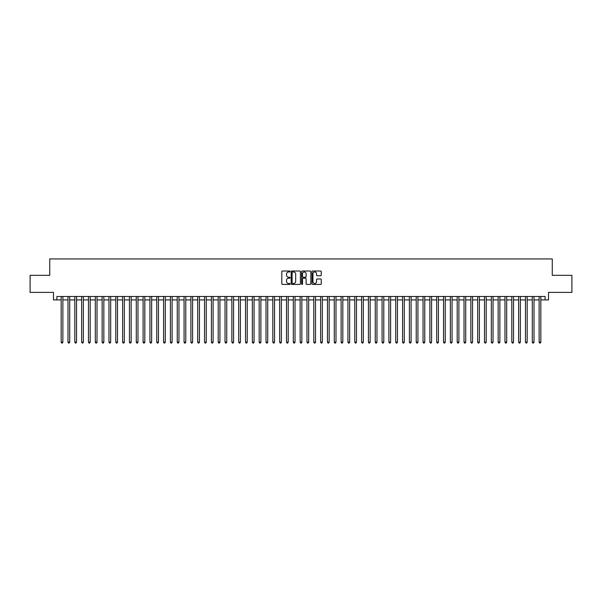 <?xml version="1.0" encoding="UTF-8"?>
<svg xmlns="http://www.w3.org/2000/svg" width="602" height="602" viewBox="0 0 602 602"><rect width="100%" height="100%" fill="white"/><g stroke="black" fill="none" stroke-linecap="round" stroke-linejoin="round"><path stroke-width="0.9" d="M290.074 271.487A0.467 0.467 0 0 0 289.607 271.013L282.488 271.013A0.67 0.67 0 0 0 281.819 271.683L281.819 283.745A0.67 0.67 0 0 0 282.488 284.422L289.607 284.422A0.467 0.467 0 0 0 290.074 283.948A0.467 0.467 0 0 0 289.607 283.482L288.682 283.482A2.145 2.145 0 0 1 286.537 281.337L286.537 280.329A2.145 2.145 0 0 1 288.682 278.184L289.607 278.184A0.467 0.467 0 0 0 290.074 277.718A0.467 0.467 0 0 0 289.607 277.251L288.682 277.251A2.145 2.145 0 0 1 286.537 275.106L286.537 274.098A2.145 2.145 0 0 1 288.682 271.953L289.607 271.953A0.467 0.467 0 0 0 290.074 271.487M320.588 275.739A0.67 0.67 0 0 0 321.257 275.069L321.257 271.683A0.67 0.67 0 0 0 320.588 271.013L312.679 271.013A0.67 0.67 0 0 0 312.009 271.683L312.009 283.745A0.67 0.67 0 0 0 312.679 284.422L320.588 284.422A0.67 0.67 0 0 0 321.257 283.745L321.257 279.659A0.67 0.67 0 0 0 320.588 278.989L317.201 278.989A0.67 0.67 0 0 0 316.532 279.659L316.532 281.691A1.791 1.791 0 0 1 314.741 283.482A1.791 1.791 0 0 1 312.95 281.691L312.95 273.744A1.791 1.791 0 0 1 314.741 271.953A1.791 1.791 0 0 1 316.532 273.744L316.532 275.069A0.67 0.67 0 0 0 317.201 275.739L320.588 275.739M56.897 299.909L56.897 296.493L545.103 296.493L545.103 299.909L548.512 299.909L548.512 292.399L571.9 292.399L571.9 275.325L552.267 275.325L552.267 258.943L49.733 258.943L49.733 275.325L30.1 275.325L30.1 292.399L53.488 292.399L53.488 299.909L61.171 299.909M300.413 271.683A0.67 0.67 0 0 0 299.743 271.013L291.835 271.013A0.67 0.67 0 0 0 291.165 271.683L291.165 283.745A0.67 0.67 0 0 0 291.835 284.422L299.743 284.422A0.67 0.67 0 0 0 300.413 283.745L300.413 271.683M302.257 271.013L310.165 271.013A0.67 0.67 0 0 1 310.835 271.683L310.835 283.745A0.67 0.67 0 0 1 310.165 284.422L306.779 284.422A0.67 0.67 0 0 1 306.109 283.745L306.109 278.854A0.67 0.67 0 0 0 305.44 278.184L303.197 278.184A0.67 0.67 0 0 0 302.528 278.854L302.528 283.948A0.467 0.467 0 0 1 302.053 284.422A0.467 0.467 0 0 1 301.587 283.948L301.587 271.683A0.67 0.67 0 0 1 302.257 271.013M62.871 299.909L67.996 299.909M69.704 299.909L74.821 299.909M76.529 299.909L81.654 299.909M83.362 299.909L88.479 299.909M90.187 299.909L95.304 299.909M97.012 299.909L102.137 299.909M103.845 299.909L108.962 299.909M110.67 299.909L115.795 299.909M117.495 299.909L122.62 299.909M124.328 299.909L129.445 299.909M131.153 299.909L136.278 299.909M137.978 299.909L143.103 299.909M144.811 299.909L149.928 299.909M151.636 299.909L156.761 299.909M158.469 299.909L163.586 299.909M165.294 299.909L170.419 299.909M172.119 299.909L177.244 299.909M178.952 299.909L184.069 299.909M185.777 299.909L190.902 299.909M192.602 299.909L197.727 299.909M199.435 299.909L204.552 299.909M206.26 299.909L211.385 299.909M213.093 299.909L218.21 299.909M219.918 299.909L225.035 299.909M226.743 299.909L231.868 299.909M233.576 299.909L238.693 299.909M240.401 299.909L245.526 299.909M247.226 299.909L252.351 299.909M254.059 299.909L259.176 299.909M260.884 299.909L266.009 299.909M267.717 299.909L272.834 299.909M274.542 299.909L279.659 299.909M281.367 299.909L286.492 299.909M288.2 299.909L293.317 299.909M295.025 299.909L300.15 299.909M301.85 299.909L306.975 299.909M308.683 299.909L313.8 299.909M315.508 299.909L320.633 299.909M322.341 299.909L327.458 299.909M329.166 299.909L334.283 299.909M335.991 299.909L341.116 299.909M342.824 299.909L347.941 299.909M349.649 299.909L354.774 299.909M356.474 299.909L361.599 299.909M363.307 299.909L368.424 299.909M370.132 299.909L375.257 299.909M376.965 299.909L382.082 299.909M383.79 299.909L388.907 299.909M390.615 299.909L395.74 299.909M397.448 299.909L402.565 299.909M404.273 299.909L409.398 299.909M411.098 299.909L416.223 299.909M417.931 299.909L423.048 299.909M424.756 299.909L429.881 299.909M431.581 299.909L436.706 299.909M438.414 299.909L443.531 299.909M445.239 299.909L450.364 299.909M452.072 299.909L457.189 299.909M458.897 299.909L464.022 299.909M465.722 299.909L470.847 299.909M472.555 299.909L477.672 299.909M479.38 299.909L484.505 299.909M486.205 299.909L491.33 299.909M493.038 299.909L498.155 299.909M499.863 299.909L504.988 299.909M506.696 299.909L511.813 299.909M513.521 299.909L518.638 299.909M520.346 299.909L525.471 299.909M527.179 299.909L532.296 299.909M534.004 299.909L539.129 299.909M540.829 299.909L545.103 299.909M292.572 271.953A0.467 0.467 0 0 0 292.105 272.42L292.105 283.008A0.467 0.467 0 0 0 292.572 283.482L293.543 283.482A2.145 2.145 0 0 0 295.687 281.337L295.687 274.098A2.145 2.145 0 0 0 293.543 271.953L292.572 271.953M306.109 273.782A1.791 1.791 0 0 0 304.319 271.984A1.791 1.791 0 0 0 302.528 273.782L302.528 276.574A0.67 0.67 0 0 0 303.197 277.251L305.44 277.251A0.67 0.67 0 0 0 306.109 276.574L306.109 273.782M62.871 296.493L62.871 342.169L61.171 342.169L61.171 296.493M62.871 342.169L62.36 343.057L61.682 343.057L61.171 342.169M69.704 296.493L69.704 342.169L67.996 342.169L67.996 296.493M69.704 342.169L69.192 343.057L68.508 343.057L67.996 342.169M76.529 296.493L76.529 342.169L74.821 342.169L74.821 296.493M76.529 342.169L76.018 343.057L75.333 343.057L74.821 342.169M83.362 296.493L83.362 342.169L81.654 342.169L81.654 296.493M83.362 342.169L82.843 343.057L82.165 343.057L81.654 342.169M90.187 296.493L90.187 342.169L88.479 342.169L88.479 296.493M90.187 342.169L89.675 343.057L88.991 343.057L88.479 342.169M97.012 296.493L97.012 342.169L95.304 342.169L95.304 296.493M97.012 342.169L96.501 343.057L95.816 343.057L95.304 342.169M103.845 296.493L103.845 342.169L102.137 342.169L102.137 296.493M103.845 342.169L103.333 343.057L102.649 343.057L102.137 342.169M110.67 296.493L110.67 342.169L108.962 342.169L108.962 296.493M110.67 342.169L110.158 343.057L109.474 343.057L108.962 342.169M117.495 296.493L117.495 342.169L115.795 342.169L115.795 296.493M117.495 342.169L116.984 343.057L116.306 343.057L115.795 342.169M124.328 296.493L124.328 342.169L122.62 342.169L122.62 296.493M124.328 342.169L123.816 343.057L123.132 343.057L122.62 342.169M131.153 296.493L131.153 342.169L129.445 342.169L129.445 296.493M131.153 342.169L130.642 343.057L129.957 343.057L129.445 342.169M137.978 296.493L137.978 342.169L136.278 342.169L136.278 296.493M137.978 342.169L137.467 343.057L136.789 343.057L136.278 342.169M144.811 296.493L144.811 342.169L143.103 342.169L143.103 296.493M144.811 342.169L144.299 343.057L143.615 343.057L143.103 342.169M151.636 296.493L151.636 342.169L149.928 342.169L149.928 296.493M151.636 342.169L151.125 343.057L150.44 343.057L149.928 342.169M158.469 296.493L158.469 342.169L156.761 342.169L156.761 296.493M158.469 342.169L157.957 343.057L157.272 343.057L156.761 342.169M165.294 296.493L165.294 342.169L163.586 342.169L163.586 296.493M165.294 342.169L164.782 343.057L164.098 343.057L163.586 342.169M172.119 296.493L172.119 342.169L170.419 342.169L170.419 296.493M172.119 342.169L171.608 343.057L170.93 343.057L170.419 342.169M178.952 296.493L178.952 342.169L177.244 342.169L177.244 296.493M178.952 342.169L178.44 343.057L177.756 343.057L177.244 342.169M185.777 296.493L185.777 342.169L184.069 342.169L184.069 296.493M185.777 342.169L185.265 343.057L184.581 343.057L184.069 342.169M192.602 296.493L192.602 342.169L190.902 342.169L190.902 296.493M192.602 342.169L192.091 343.057L191.413 343.057L190.902 342.169M199.435 296.493L199.435 342.169L197.727 342.169L197.727 296.493M199.435 342.169L198.923 343.057L198.239 343.057L197.727 342.169M206.26 296.493L206.26 342.169L204.552 342.169L204.552 296.493M206.26 342.169L205.749 343.057L205.064 343.057L204.552 342.169M213.093 296.493L213.093 342.169L211.385 342.169L211.385 296.493M213.093 342.169L212.581 343.057L211.896 343.057L211.385 342.169M219.918 296.493L219.918 342.169L218.21 342.169L218.21 296.493M219.918 342.169L219.406 343.057L218.722 343.057L218.21 342.169M226.743 296.493L226.743 342.169L225.035 342.169L225.035 296.493M226.743 342.169L226.232 343.057L225.554 343.057L225.035 342.169M233.576 296.493L233.576 342.169L231.868 342.169L231.868 296.493M233.576 342.169L233.064 343.057L232.38 343.057L231.868 342.169M240.401 296.493L240.401 342.169L238.693 342.169L238.693 296.493M240.401 342.169L239.889 343.057L239.205 343.057L238.693 342.169M247.226 296.493L247.226 342.169L245.526 342.169L245.526 296.493M247.226 342.169L246.715 343.057L246.037 343.057L245.526 342.169M254.059 296.493L254.059 342.169L252.351 342.169L252.351 296.493M254.059 342.169L253.547 343.057L252.863 343.057L252.351 342.169M260.884 296.493L260.884 342.169L259.176 342.169L259.176 296.493M260.884 342.169L260.373 343.057L259.688 343.057L259.176 342.169M267.717 296.493L267.717 342.169L266.009 342.169L266.009 296.493M267.717 342.169L267.205 343.057L266.52 343.057L266.009 342.169M274.542 296.493L274.542 342.169L272.834 342.169L272.834 296.493M274.542 342.169L274.03 343.057L273.346 343.057L272.834 342.169M281.367 296.493L281.367 342.169L279.659 342.169L279.659 296.493M281.367 342.169L280.856 343.057L280.178 343.057L279.659 342.169M288.2 296.493L288.2 342.169L286.492 342.169L286.492 296.493M288.2 342.169L287.688 343.057L287.003 343.057L286.492 342.169M295.025 296.493L295.025 342.169L293.317 342.169L293.317 296.493M295.025 342.169L294.513 343.057L293.829 343.057L293.317 342.169M301.85 296.493L301.85 342.169L300.15 342.169L300.15 296.493M301.85 342.169L301.339 343.057L300.661 343.057L300.15 342.169M308.683 296.493L308.683 342.169L306.975 342.169L306.975 296.493M308.683 342.169L308.171 343.057L307.487 343.057L306.975 342.169M315.508 296.493L315.508 342.169L313.8 342.169L313.8 296.493M315.508 342.169L314.996 343.057L314.312 343.057L313.8 342.169M322.341 296.493L322.341 342.169L320.633 342.169L320.633 296.493M322.341 342.169L321.822 343.057L321.144 343.057L320.633 342.169M329.166 296.493L329.166 342.169L327.458 342.169L327.458 296.493M329.166 342.169L328.654 343.057L327.97 343.057L327.458 342.169M335.991 296.493L335.991 342.169L334.283 342.169L334.283 296.493M335.991 342.169L335.48 343.057L334.795 343.057L334.283 342.169M342.824 296.493L342.824 342.169L341.116 342.169L341.116 296.493M342.824 342.169L342.312 343.057L341.627 343.057L341.116 342.169M349.649 296.493L349.649 342.169L347.941 342.169L347.941 296.493M349.649 342.169L349.137 343.057L348.453 343.057L347.941 342.169M356.474 296.493L356.474 342.169L354.774 342.169L354.774 296.493M356.474 342.169L355.963 343.057L355.285 343.057L354.774 342.169M363.307 296.493L363.307 342.169L361.599 342.169L361.599 296.493M363.307 342.169L362.795 343.057L362.111 343.057L361.599 342.169M370.132 296.493L370.132 342.169L368.424 342.169L368.424 296.493M370.132 342.169L369.62 343.057L368.936 343.057L368.424 342.169M376.965 296.493L376.965 342.169L375.257 342.169L375.257 296.493M376.965 342.169L376.446 343.057L375.768 343.057L375.257 342.169M383.79 296.493L383.79 342.169L382.082 342.169L382.082 296.493M383.79 342.169L383.278 343.057L382.594 343.057L382.082 342.169M390.615 296.493L390.615 342.169L388.907 342.169L388.907 296.493M390.615 342.169L390.104 343.057L389.419 343.057L388.907 342.169M397.448 296.493L397.448 342.169L395.74 342.169L395.74 296.493M397.448 342.169L396.936 343.057L396.251 343.057L395.74 342.169M404.273 296.493L404.273 342.169L402.565 342.169L402.565 296.493M404.273 342.169L403.761 343.057L403.077 343.057L402.565 342.169M411.098 296.493L411.098 342.169L409.398 342.169L409.398 296.493M411.098 342.169L410.587 343.057L409.909 343.057L409.398 342.169M417.931 296.493L417.931 342.169L416.223 342.169L416.223 296.493M417.931 342.169L417.419 343.057L416.734 343.057L416.223 342.169M424.756 296.493L424.756 342.169L423.048 342.169L423.048 296.493M424.756 342.169L424.244 343.057L423.56 343.057L423.048 342.169M431.581 296.493L431.581 342.169L429.881 342.169L429.881 296.493M431.581 342.169L431.07 343.057L430.392 343.057L429.881 342.169M438.414 296.493L438.414 342.169L436.706 342.169L436.706 296.493M438.414 342.169L437.902 343.057L437.218 343.057L436.706 342.169M445.239 296.493L445.239 342.169L443.531 342.169L443.531 296.493M445.239 342.169L444.727 343.057L444.043 343.057L443.531 342.169M452.072 296.493L452.072 342.169L450.364 342.169L450.364 296.493M452.072 342.169L451.56 343.057L450.875 343.057L450.364 342.169M458.897 296.493L458.897 342.169L457.189 342.169L457.189 296.493M458.897 342.169L458.385 343.057L457.701 343.057L457.189 342.169M465.722 296.493L465.722 342.169L464.022 342.169L464.022 296.493M465.722 342.169L465.211 343.057L464.533 343.057L464.022 342.169M472.555 296.493L472.555 342.169L470.847 342.169L470.847 296.493M472.555 342.169L472.043 343.057L471.358 343.057L470.847 342.169M479.38 296.493L479.38 342.169L477.672 342.169L477.672 296.493M479.38 342.169L478.868 343.057L478.184 343.057L477.672 342.169M486.205 296.493L486.205 342.169L484.505 342.169L484.505 296.493M486.205 342.169L485.694 343.057L485.016 343.057L484.505 342.169M493.038 296.493L493.038 342.169L491.33 342.169L491.33 296.493M493.038 342.169L492.526 343.057L491.842 343.057L491.33 342.169M499.863 296.493L499.863 342.169L498.155 342.169L498.155 296.493M499.863 342.169L499.351 343.057L498.667 343.057L498.155 342.169M506.696 296.493L506.696 342.169L504.988 342.169L504.988 296.493M506.696 342.169L506.184 343.057L505.499 343.057L504.988 342.169M513.521 296.493L513.521 342.169L511.813 342.169L511.813 296.493M513.521 342.169L513.009 343.057L512.325 343.057L511.813 342.169M520.346 296.493L520.346 342.169L518.638 342.169L518.638 296.493M520.346 342.169L519.835 343.057L519.157 343.057L518.638 342.169M527.179 296.493L527.179 342.169L525.471 342.169L525.471 296.493M527.179 342.169L526.667 343.057L525.982 343.057L525.471 342.169M534.004 296.493L534.004 342.169L532.296 342.169L532.296 296.493M534.004 342.169L533.492 343.057L532.808 343.057L532.296 342.169M540.829 296.493L540.829 342.169L539.129 342.169L539.129 296.493M540.829 342.169L540.318 343.057L539.64 343.057L539.129 342.169"/></g></svg>

